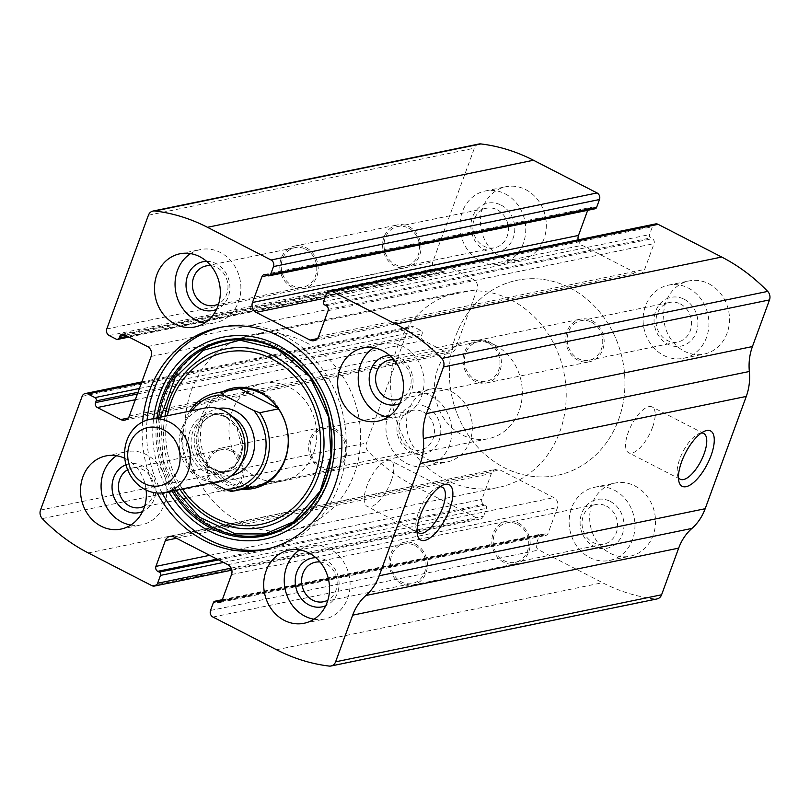 <?xml version="1.0" encoding="UTF-8"?>
<svg xmlns="http://www.w3.org/2000/svg" width="810" height="810" viewBox="0 0 810 810"><rect width="100%" height="100%" fill="white"/><g stroke="black" fill="none" stroke-linecap="round" stroke-linejoin="round"><path stroke-width="0.61" stroke-dasharray="4.05 3.04" d="M141.446 382.917L413.829 326.896A4.981 4.364 -101.6 0 0 411.176 326.511A4.981 4.364 -101.6 0 0 408.108 329.295L366.495 443.04A7.472 6.541 -101.6 0 0 368.287 451.534A186.715 163.62 -101.6 0 0 414.274 485.909L477.88 518.603A4.981 4.364 -101.6 0 0 480.522 518.987A4.981 4.364 -101.6 0 0 483.59 516.213L486.466 508.346A2.491 2.177 -101.6 0 0 485.261 505.055L483.732 504.265A3.736 3.27 -101.6 0 1 481.909 499.335L491.366 473.506A7.472 6.541 -101.6 0 1 495.963 469.324A7.472 6.541 -101.6 0 1 499.932 469.901L553.868 497.634A7.472 6.541 -101.6 0 1 557.503 507.516L548.056 533.344A3.736 3.27 -101.6 0 1 543.773 535.137L542.244 534.357A2.491 2.177 -101.6 0 0 539.389 535.552L536.514 543.419A4.981 4.364 -101.6 0 0 538.933 550L602.539 582.704A186.715 163.62 -101.6 0 0 655.128 599.025A7.472 6.541 -101.6 0 0 657.001 598.944M478.993 143.998A7.472 6.541 -101.6 0 0 474.397 148.179L432.773 261.913A4.981 4.364 -101.6 0 0 435.193 268.505L442.321 272.16A2.491 2.177 -101.6 0 0 445.176 270.965L445.794 269.284A3.736 3.27 -101.6 0 1 450.076 267.482L473.485 279.511A7.472 6.541 -101.6 0 1 477.12 289.393L455.341 348.908A7.472 6.541 -101.6 0 1 450.745 353.089A7.472 6.541 -101.6 0 1 446.776 352.512L423.367 340.473A3.736 3.27 -101.6 0 1 421.544 335.532L422.162 333.852A2.491 2.177 -101.6 0 0 420.947 330.561L413.829 326.896M142.59 421.939A113.268 99.266 -101.6 0 0 157.211 493.007M124.811 458.339A37.341 32.724 78.4 0 1 125.763 458.814A37.341 32.724 78.4 0 1 146.134 490.07M525.72 189.631A37.341 32.724 78.4 0 1 546.223 228.096A37.341 32.724 78.4 0 1 520.921 259.889A37.341 32.724 78.4 0 1 481.342 229.908A37.341 32.724 78.4 0 1 505.875 186.735A37.341 32.724 78.4 0 1 525.72 189.631M708.892 283.804A37.341 32.724 78.4 0 1 729.395 322.269A37.341 32.724 78.4 0 1 704.092 354.071A37.341 32.724 78.4 0 1 664.514 324.091A37.341 32.724 78.4 0 1 689.047 280.918A37.341 32.724 78.4 0 1 708.892 283.804M451.757 391.757A37.341 32.724 78.4 0 1 472.25 430.221A37.341 32.724 78.4 0 1 446.948 462.024A37.341 32.724 78.4 0 1 407.369 432.044A37.341 32.724 78.4 0 1 431.902 388.871A37.341 32.724 78.4 0 1 451.757 391.757M634.918 485.939A37.341 32.724 78.4 0 1 655.422 524.404A37.341 32.724 78.4 0 1 630.119 556.207A37.341 32.724 78.4 0 1 590.541 526.227A37.341 32.724 78.4 0 1 615.073 483.054A37.341 32.724 78.4 0 1 634.918 485.939M267.756 275.643L593.75 208.595A2.491 2.177 -101.6 0 0 595.067 208.788M593.75 208.595L592.221 207.805A3.736 3.27 -101.6 0 0 587.938 209.608L587.675 210.306M578.168 239.851A7.472 6.541 -101.6 0 0 582.127 245.308L636.053 273.041A7.472 6.541 -101.6 0 0 640.032 273.618A7.472 6.541 -101.6 0 0 644.628 269.447L654.075 243.618A3.736 3.27 -101.6 0 0 652.263 238.677L650.734 237.897A2.491 2.177 -101.6 0 1 649.519 234.596L652.394 226.739A4.981 4.364 -101.6 0 1 655.462 223.955M417.059 531.33A25.728 10.125 -62.8 0 1 416.087 528.808A25.728 10.125 -62.8 0 1 421.565 505.481A25.728 10.125 -62.8 0 1 437.349 487.448A25.728 10.125 -62.8 0 1 439.962 486.78M391.149 481.099A25.728 10.125 -62.8 0 1 367.244 506.483A25.728 10.125 -62.8 0 1 369.998 478.973A25.728 10.125 -62.8 0 1 390.774 460.718A25.728 10.125 -62.8 0 1 391.149 481.099M678.436 477.566A25.728 10.125 -62.8 0 1 677.464 475.045A25.728 10.125 -62.8 0 1 682.941 451.717A25.728 10.125 -62.8 0 1 698.726 433.684A25.728 10.125 -62.8 0 1 701.349 433.016M652.526 427.336A25.728 10.125 -62.8 0 1 628.621 452.719A25.728 10.125 -62.8 0 1 631.385 425.209A25.728 10.125 -62.8 0 1 652.151 406.954A25.728 10.125 -62.8 0 1 652.526 427.336M299.761 549.919A37.341 32.724 78.4 0 1 309.643 545.879A37.341 32.724 78.4 0 1 329.488 548.765A37.341 32.724 78.4 0 1 349.991 587.23A37.341 32.724 78.4 0 1 324.688 619.032A37.341 32.724 78.4 0 1 314.007 619.215M315.819 557.675A24.897 21.819 78.4 0 1 325.377 559.994A24.897 21.819 78.4 0 1 339.106 583.544A24.897 21.819 78.4 0 1 325.711 605.748M320.041 561.998A20.179 17.678 78.4 0 1 326.055 563.79A20.179 17.678 78.4 0 1 337.152 581.904A20.179 17.678 78.4 0 1 327.878 600.119M414.862 545.525A20.179 17.678 78.4 0 1 425.938 566.312A20.179 17.678 78.4 0 1 412.27 583.494A20.179 17.678 78.4 0 1 390.886 567.294A20.179 17.678 78.4 0 1 404.139 543.966A20.179 17.678 78.4 0 1 414.862 545.525M415.398 544.077A21.779 19.086 78.4 0 1 427.356 566.514A21.779 19.086 78.4 0 1 412.594 585.063A21.779 19.086 78.4 0 1 389.509 567.577A21.779 19.086 78.4 0 1 403.815 542.396A21.779 19.086 78.4 0 1 415.398 544.077M518.187 522.936A21.779 19.086 78.4 0 1 530.145 545.373A21.779 19.086 78.4 0 1 515.383 563.922A21.779 19.086 78.4 0 1 492.298 546.436A21.779 19.086 78.4 0 1 506.604 521.245A21.779 19.086 78.4 0 1 518.187 522.936M517.661 524.384A20.179 17.678 78.4 0 1 528.728 545.171A20.179 17.678 78.4 0 1 515.059 562.353A20.179 17.678 78.4 0 1 493.675 546.153A20.179 17.678 78.4 0 1 506.928 522.825A20.179 17.678 78.4 0 1 517.661 524.384M606.467 506.118A20.179 17.678 78.4 0 1 617.544 526.895A20.179 17.678 78.4 0 1 603.875 544.077A20.179 17.678 78.4 0 1 582.491 527.877A20.179 17.678 78.4 0 1 595.745 504.549A20.179 17.678 78.4 0 1 606.467 506.118M610.254 501.4A24.897 21.819 78.4 0 1 615.549 544.148A24.897 21.819 78.4 0 1 580.304 526.024A24.897 21.819 78.4 0 1 610.254 501.4M614.365 490.171A37.341 32.724 78.4 0 1 634.868 528.636A37.341 32.724 78.4 0 1 609.555 560.439A37.341 32.724 78.4 0 1 569.987 530.449A37.341 32.724 78.4 0 1 594.51 487.286A37.341 32.724 78.4 0 1 614.365 490.171M116.589 455.746A37.341 32.724 78.4 0 1 126.471 451.696A37.341 32.724 78.4 0 1 146.316 454.582A37.341 32.724 78.4 0 1 166.819 493.047A37.341 32.724 78.4 0 1 141.517 524.85A37.341 32.724 78.4 0 1 130.835 525.032M125.985 464.768A24.897 21.819 78.4 0 1 142.216 465.811A24.897 21.819 78.4 0 1 155.945 489.372A24.897 21.819 78.4 0 1 142.54 511.566M127.626 469.749A20.179 17.678 78.4 0 1 132.151 468.048A20.179 17.678 78.4 0 1 142.884 469.618A20.179 17.678 78.4 0 1 153.981 487.721A20.179 17.678 78.4 0 1 144.706 505.936M231.701 451.342A20.179 17.678 78.4 0 1 242.777 472.129A20.179 17.678 78.4 0 1 229.098 489.311A20.179 17.678 78.4 0 1 207.714 473.111A20.179 17.678 78.4 0 1 220.968 449.783A20.179 17.678 78.4 0 1 231.701 451.342M232.227 449.894A21.779 19.086 78.4 0 1 244.185 472.331A21.779 19.086 78.4 0 1 229.422 490.88A21.779 19.086 78.4 0 1 206.337 473.394A21.779 19.086 78.4 0 1 220.644 448.214A21.779 19.086 78.4 0 1 232.227 449.894M335.016 428.753A21.779 19.086 78.4 0 1 346.974 451.19A21.779 19.086 78.4 0 1 332.211 469.739A21.779 19.086 78.4 0 1 309.126 452.253A21.779 19.086 78.4 0 1 323.433 427.072A21.779 19.086 78.4 0 1 335.016 428.753M334.49 430.201A20.179 17.678 78.4 0 1 345.566 450.988A20.179 17.678 78.4 0 1 331.887 468.17A20.179 17.678 78.4 0 1 310.503 451.97A20.179 17.678 78.4 0 1 323.757 428.642A20.179 17.678 78.4 0 1 334.49 430.201M423.306 411.936A20.179 17.678 78.4 0 1 434.383 432.712A20.179 17.678 78.4 0 1 420.704 449.904A20.179 17.678 78.4 0 1 399.32 433.694A20.179 17.678 78.4 0 1 412.574 410.376A20.179 17.678 78.4 0 1 423.306 411.936M427.083 407.217A24.897 21.819 78.4 0 1 432.378 449.975A24.897 21.819 78.4 0 1 397.133 431.841A24.897 21.819 78.4 0 1 427.083 407.217M431.193 395.989A37.341 32.724 78.4 0 1 451.696 434.454A37.341 32.724 78.4 0 1 426.394 466.256A37.341 32.724 78.4 0 1 386.815 436.276A37.341 32.724 78.4 0 1 411.338 393.103A37.341 32.724 78.4 0 1 431.193 395.989M373.724 347.794A37.341 32.724 78.4 0 1 383.606 343.744A37.341 32.724 78.4 0 1 403.461 346.629A37.341 32.724 78.4 0 1 423.964 385.094A37.341 32.724 78.4 0 1 398.662 416.897A37.341 32.724 78.4 0 1 387.98 417.079M389.792 355.55A24.897 21.819 78.4 0 1 399.35 357.858A24.897 21.819 78.4 0 1 413.08 381.419A24.897 21.819 78.4 0 1 399.684 403.613M394.014 359.863A20.179 17.678 78.4 0 1 400.018 361.665A20.179 17.678 78.4 0 1 411.115 379.768A20.179 17.678 78.4 0 1 401.851 397.983M488.835 343.389A20.179 17.678 78.4 0 1 499.912 364.176A20.179 17.678 78.4 0 1 486.243 381.358A20.179 17.678 78.4 0 1 464.859 365.158A20.179 17.678 78.4 0 1 478.113 341.83A20.179 17.678 78.4 0 1 488.835 343.389M489.372 341.942A21.779 19.086 78.4 0 1 501.329 364.378A21.779 19.086 78.4 0 1 486.567 382.927A21.779 19.086 78.4 0 1 463.482 365.442A21.779 19.086 78.4 0 1 477.789 340.261A21.779 19.086 78.4 0 1 489.372 341.942M592.161 320.8A21.779 19.086 78.4 0 1 604.118 343.238A21.779 19.086 78.4 0 1 589.356 361.786A21.779 19.086 78.4 0 1 566.271 344.301A21.779 19.086 78.4 0 1 580.578 319.12A21.779 19.086 78.4 0 1 592.161 320.8M591.624 322.248A20.179 17.678 78.4 0 1 602.701 343.035A20.179 17.678 78.4 0 1 589.032 360.217A20.179 17.678 78.4 0 1 567.648 344.017A20.179 17.678 78.4 0 1 580.902 320.689A20.179 17.678 78.4 0 1 591.624 322.248M680.44 303.983A20.179 17.678 78.4 0 1 691.517 324.759A20.179 17.678 78.4 0 1 677.848 341.952A20.179 17.678 78.4 0 1 656.464 325.742A20.179 17.678 78.4 0 1 669.718 302.424A20.179 17.678 78.4 0 1 680.44 303.983M684.227 299.265A24.897 21.819 78.4 0 1 689.523 342.022A24.897 21.819 78.4 0 1 654.267 323.889A24.897 21.819 78.4 0 1 684.227 299.265M688.338 288.036A37.341 32.724 78.4 0 1 708.831 326.501A37.341 32.724 78.4 0 1 683.529 358.303A37.341 32.724 78.4 0 1 643.95 328.323A37.341 32.724 78.4 0 1 668.483 285.15A37.341 32.724 78.4 0 1 688.338 288.036M190.563 253.611A37.341 32.724 78.4 0 1 200.445 249.561A37.341 32.724 78.4 0 1 220.29 252.447A37.341 32.724 78.4 0 1 240.793 290.911A37.341 32.724 78.4 0 1 215.49 322.714A37.341 32.724 78.4 0 1 204.808 322.896M206.621 261.367A24.897 21.819 78.4 0 1 216.179 263.685A24.897 21.819 78.4 0 1 229.908 287.236A24.897 21.819 78.4 0 1 216.513 309.43M210.843 265.68A20.179 17.678 78.4 0 1 216.847 267.482A20.179 17.678 78.4 0 1 227.954 285.586A20.179 17.678 78.4 0 1 218.68 303.801M305.664 249.207A20.179 17.678 78.4 0 1 316.74 269.993A20.179 17.678 78.4 0 1 303.072 287.175A20.179 17.678 78.4 0 1 281.688 270.975A20.179 17.678 78.4 0 1 294.941 247.647A20.179 17.678 78.4 0 1 305.664 249.207M306.2 247.759A21.779 19.086 78.4 0 1 318.158 270.196A21.779 19.086 78.4 0 1 303.396 288.755A21.779 19.086 78.4 0 1 280.311 271.259A21.779 19.086 78.4 0 1 294.617 246.078A21.779 19.086 78.4 0 1 306.2 247.759M408.989 226.618A21.779 19.086 78.4 0 1 420.947 249.055A21.779 19.086 78.4 0 1 406.185 267.604A21.779 19.086 78.4 0 1 383.1 250.118A21.779 19.086 78.4 0 1 397.406 224.937A21.779 19.086 78.4 0 1 408.989 226.618M408.453 228.066A20.179 17.678 78.4 0 1 419.529 248.852A20.179 17.678 78.4 0 1 405.861 266.034A20.179 17.678 78.4 0 1 384.477 249.834A20.179 17.678 78.4 0 1 397.73 226.506A20.179 17.678 78.4 0 1 408.453 228.066M497.269 209.8A20.179 17.678 78.4 0 1 508.346 230.587A20.179 17.678 78.4 0 1 494.677 247.769A20.179 17.678 78.4 0 1 473.293 231.569A20.179 17.678 78.4 0 1 486.547 208.241A20.179 17.678 78.4 0 1 497.269 209.8M501.056 205.082A24.897 21.819 78.4 0 1 506.351 247.84A24.897 21.819 78.4 0 1 471.106 229.716A24.897 21.819 78.4 0 1 501.056 205.082M505.167 193.853A37.341 32.724 78.4 0 1 525.66 232.318A37.341 32.724 78.4 0 1 500.357 264.121A37.341 32.724 78.4 0 1 460.789 234.141A37.341 32.724 78.4 0 1 485.311 190.968A37.341 32.724 78.4 0 1 505.167 193.853M221.393 327.149A113.268 99.266 78.4 0 1 223.59 326.673A113.268 99.266 78.4 0 1 283.804 335.431A113.268 99.266 78.4 0 1 345.981 452.101A113.268 99.266 78.4 0 1 269.234 548.572A113.268 99.266 78.4 0 1 267.027 548.998M162.061 492.936A113.268 99.266 78.4 0 1 147.086 420.086M279.875 347.774A99.448 87.146 78.4 0 1 301.036 518.542A99.448 87.146 78.4 0 1 160.228 446.148A99.448 87.146 78.4 0 1 279.875 347.774M242.868 489.179A51.233 44.894 78.4 0 1 199.209 447.333A51.233 44.894 78.4 0 1 222.811 391.645M282.872 480.948L254.391 486.81A49.795 43.629 78.4 0 1 201.619 446.837A49.795 43.629 78.4 0 1 234.323 389.276L262.815 383.413A49.795 43.629 78.4 0 1 289.281 387.261A49.795 43.629 78.4 0 1 316.609 438.554A49.795 43.629 78.4 0 1 282.872 480.948A49.795 43.629 78.4 0 1 230.101 440.974A49.795 43.629 78.4 0 1 262.815 383.413M570.038 287.975A99.579 87.267 78.4 0 1 624.692 390.552A99.579 87.267 78.4 0 1 557.219 475.359A99.579 87.267 78.4 0 1 451.686 395.401A99.579 87.267 78.4 0 1 517.094 280.28A99.579 87.267 78.4 0 1 570.038 287.975A99.579 87.267 78.4 0 1 624.692 390.552A99.579 87.267 78.4 0 1 557.219 475.359A99.579 87.267 78.4 0 1 451.686 395.401A99.579 87.267 78.4 0 1 517.094 280.28A99.579 87.267 78.4 0 1 570.038 287.975M305.714 342.346A99.579 87.267 78.4 0 1 360.379 444.923A99.579 87.267 78.4 0 1 292.906 529.72A99.579 87.267 78.4 0 1 187.373 449.763A99.579 87.267 78.4 0 1 252.781 334.641A99.579 87.267 78.4 0 1 305.714 342.346M212.473 482.73L194.937 473.708A47.304 41.452 78.4 0 1 191.94 410.7M194.937 473.708L191.474 471.076A49.795 43.629 78.4 0 1 189.763 411.146M494.859 344.979A49.795 43.629 78.4 0 1 522.187 396.262A49.795 43.629 78.4 0 1 488.45 438.666A49.795 43.629 78.4 0 1 435.689 398.692A49.795 43.629 78.4 0 1 468.393 341.132A49.795 43.629 78.4 0 1 494.859 344.979M278.448 408.868L279.035 408.746C275.37 401.659 270.044 396.292 263.078 392.658C256.051 389.104 248.235 387.707 239.618 388.486L239.031 388.608M230.88 491.346L250.27 487.357L210.853 467.097C223.519 480.816 236.652 487.569 250.27 487.357M191.474 471.076L210.853 467.097M511.292 300.065A99.579 87.267 78.4 0 1 565.957 402.631A99.579 87.267 78.4 0 1 498.484 487.438A99.579 87.267 78.4 0 1 392.951 407.481A99.579 87.267 78.4 0 1 458.359 292.359A99.579 87.267 78.4 0 1 511.292 300.065M279.035 408.746L277.982 408.21M219.571 481.261A37.341 32.724 78.4 0 1 180.002 451.281A37.341 32.724 78.4 0 1 204.525 408.108M40.5 510.087L366.495 443.04M82.124 396.343L408.108 329.295M276.544 649.752L602.539 582.704M212.949 617.048L538.933 550M148.402 215.227L474.397 148.179M106.778 328.971L432.773 261.913M42.302 518.592L368.287 451.534M88.29 552.957L414.274 485.909M151.885 585.66L477.88 518.603M329.143 666.073L655.128 599.025M326.41 293.787L652.394 226.739M323.534 301.654L649.519 234.596M324.739 304.945L650.734 237.897M326.268 305.734L652.263 238.677M328.091 310.665L654.075 243.618M318.634 336.494L644.628 269.447M317.459 338.58L636.053 273.041M324.78 298.242L582.127 245.308M267.502 275.511L587.938 209.608M266.227 274.863L592.221 207.805M109.208 335.553L435.193 268.505M116.326 339.218L442.321 272.16M127.524 336.302L445.176 270.965M125.368 335.188L445.794 269.284M124.092 334.53L450.076 267.482M147.491 346.569L473.485 279.511M151.136 356.44L477.12 289.393M129.357 415.965L455.341 348.908M128.172 418.041L446.776 352.512M135.29 399.725L423.367 340.473M137.396 393.984L421.544 335.532M138.014 392.293L422.162 333.852M139.411 388.466L420.947 330.561M210.519 610.467L536.514 543.419M213.394 602.61L539.389 535.552M222.132 600.2L542.244 534.357M221.474 601.435L543.773 535.137M222.061 600.392L548.056 533.344M231.518 574.563L557.503 507.516M227.873 564.692L553.868 497.634M173.947 536.959L499.932 469.901M176.489 538.265L491.366 473.506M209.668 555.326L481.909 499.335M217.05 559.123L483.732 504.265M218.578 559.902L485.261 505.055M223.499 562.434L486.466 508.346M231.154 568.134L483.59 516.213M168.672 491.731A103.113 90.355 78.4 0 1 153.627 418.578M172.044 491.042A99.832 87.48 78.4 0 1 156.998 417.889M173.715 490.698A98.79 86.569 78.4 0 1 158.669 417.545M179.972 489.412A91.064 79.795 78.4 0 1 164.916 416.259M182.442 488.906A87.855 76.99 78.4 0 1 167.397 415.753M231.771 475.571A34.233 30 78.4 0 1 195.007 448.193A34.233 30 78.4 0 1 217.971 408.524M225.322 416.34A30.709 26.912 78.4 0 1 231.852 469.071A30.709 26.912 78.4 0 1 188.365 446.715A30.709 26.912 78.4 0 1 225.322 416.34M226.496 417.312A29.251 25.636 78.4 0 1 242.554 447.444A29.251 25.636 78.4 0 1 222.74 472.351A29.251 25.636 78.4 0 1 191.737 448.861A29.251 25.636 78.4 0 1 210.954 415.054A29.251 25.636 78.4 0 1 226.496 417.312M241.674 462.642A29.251 25.636 78.4 0 1 227.924 471.288A29.251 25.636 78.4 0 1 196.931 447.798A29.251 25.636 78.4 0 1 216.138 413.981A29.251 25.636 78.4 0 1 231.69 416.249A29.251 25.636 78.4 0 1 232.186 416.502M314.037 340.676L640.032 273.618M264.242 274.57L590.237 207.522M129.023 337.071L443.647 272.352M122.107 334.246L448.092 267.189M124.75 420.137L450.745 353.089M141.811 381.915L411.176 326.511M222.325 599.694L540.918 534.165M219.763 602.478L545.758 535.43M169.968 536.382L495.963 469.324M231.832 570.149L480.522 518.987M416.087 528.808L417.454 534.985M437.349 487.448L443.171 484.967M442.341 487.235L390.774 460.718M418.81 532.99L367.244 506.483M677.464 475.045L678.831 481.221M698.726 433.684L704.548 431.203M703.718 433.471L652.151 406.954M680.187 479.226L628.621 452.719M304.125 623.265L324.688 619.032M289.079 550.111L309.643 545.879M323.453 601.759L412.27 583.494M315.323 562.231L404.139 543.966M412.594 585.063L515.383 563.922M403.815 542.396L506.604 521.245M515.059 562.353L603.875 544.077M506.928 522.825L595.745 504.549M609.555 560.439L630.119 556.207M594.51 487.286L615.073 483.054M120.953 529.082L141.517 524.85M105.907 455.929L126.471 451.696M140.282 507.576L229.098 489.311M132.151 468.048L220.968 449.783M229.422 490.88L332.211 469.739M220.644 448.214L323.433 427.072M331.887 468.17L420.704 449.904M323.757 428.642L412.574 410.376M426.394 466.256L446.948 462.024M411.338 393.103L431.902 388.871M378.098 421.129L398.662 416.897M363.052 347.976L383.606 343.744M397.426 399.624L486.243 381.358M389.296 360.096L478.113 341.83M486.567 382.927L589.356 361.786M477.789 340.261L580.578 319.12M589.032 360.217L677.848 341.952M580.902 320.689L669.718 302.424M683.529 358.303L704.092 354.071M668.483 285.15L689.047 280.918M194.927 326.946L215.49 322.714M179.881 253.793L200.445 249.561M214.255 305.451L303.072 287.175M206.125 265.923L294.941 247.647M303.396 288.755L406.185 267.604M294.617 246.078L397.406 224.937M405.861 266.034L494.677 247.769M397.73 226.506L486.547 208.241M500.357 264.121L520.921 259.889M485.311 190.968L505.875 186.735M264.829 549.474L269.234 548.572M219.186 327.574L223.59 326.673M160.724 417.12L162.871 459.108L175.77 490.273M292.906 529.72L498.484 487.438M252.781 334.641L458.359 292.359M254.391 486.81L488.45 438.666M234.323 389.276L468.393 341.132M222.74 472.351L234.566 465.598L238.383 460.293L241.937 448.203L236.915 427.589L225.869 417.251C220.917 414.771 215.946 414.042 210.954 415.054L216.138 413.981C206.469 417.039 200.495 422.881 198.197 431.517C195.807 439.881 196.577 448.092 200.495 456.172C209.314 468.95 218.457 473.992 227.924 471.288L222.74 472.351"/><path stroke-width="1.21" d="M119.191 338.013L119.799 336.332A3.736 3.27 -101.6 0 1 124.092 334.53L147.491 346.569A7.472 6.541 -101.6 0 1 151.136 356.44L129.357 415.965A7.472 6.541 -101.6 0 1 124.75 420.137A7.472 6.541 -101.6 0 1 120.781 419.56L97.382 407.531A3.736 3.27 -101.6 0 1 95.56 402.59L96.177 400.899A2.491 2.177 -101.6 0 0 94.962 397.609L87.834 393.943A4.981 4.364 -101.6 0 0 85.192 393.559A4.981 4.364 -101.6 0 0 82.124 396.343L40.5 510.087A7.472 6.541 -101.6 0 0 42.302 518.592A186.715 163.62 -101.6 0 0 88.29 552.957L151.885 585.66A4.981 4.364 -101.6 0 0 154.538 586.045A4.981 4.364 -101.6 0 0 157.606 583.261L160.481 575.404A2.491 2.177 -101.6 0 0 159.266 572.103L157.737 571.323A3.736 3.27 -101.6 0 1 155.925 566.382L165.372 540.553A7.472 6.541 -101.6 0 1 169.968 536.382A7.472 6.541 -101.6 0 1 173.947 536.959L227.873 564.692A7.472 6.541 -101.6 0 1 231.518 574.563L222.061 600.392A3.736 3.27 -101.6 0 1 217.779 602.194L216.25 601.405A2.491 2.177 -101.6 0 0 213.394 602.61L210.519 610.467A4.981 4.364 -101.6 0 0 212.949 617.048L276.544 649.752A186.715 163.62 -101.6 0 0 329.143 666.073A7.472 6.541 -101.6 0 0 331.007 666.002A7.472 6.541 -101.6 0 0 335.603 661.821L352.674 615.175A52.275 45.816 -101.6 0 1 365.928 595.482A52.275 45.816 -101.6 0 0 379.191 575.778L420.279 463.482A52.275 45.816 -101.6 0 0 423.367 438.544A52.275 45.816 -101.6 0 1 426.445 413.606L443.505 366.96A7.472 6.541 -101.6 0 0 441.713 358.466A186.715 163.62 -101.6 0 0 395.725 324.091L332.12 291.397A4.981 4.364 -101.6 0 0 329.478 291.013A4.981 4.364 -101.6 0 0 326.41 293.787L323.534 301.654A2.491 2.177 -101.6 0 0 324.739 304.945L326.268 305.734A3.736 3.27 -101.6 0 1 328.091 310.665L318.634 336.494A7.472 6.541 -101.6 0 1 314.037 340.676A7.472 6.541 -101.6 0 1 310.068 340.099L256.132 312.366A7.472 6.541 -101.6 0 1 252.497 302.484L261.944 276.656A3.736 3.27 -101.6 0 1 266.227 274.863L267.756 275.643A2.491 2.177 -101.6 0 0 270.611 274.448L273.486 266.581L599.481 199.533A4.981 4.364 -101.6 0 0 597.051 192.952L533.456 160.248A186.715 163.62 -101.6 0 0 480.856 143.927A7.472 6.541 -101.6 0 0 478.993 143.998L152.999 211.056A7.472 6.541 -101.6 0 0 148.402 215.227L106.778 328.971A4.981 4.364 -101.6 0 0 109.208 335.553L116.326 339.218A2.491 2.177 -101.6 0 0 119.191 338.013L127.524 336.302M273.486 266.581A4.981 4.364 -101.6 0 0 271.067 260L207.461 227.296A186.715 163.62 -101.6 0 0 154.872 210.975A7.472 6.541 -101.6 0 0 152.999 211.056M426.445 413.606L752.429 346.558L769.5 299.913A7.472 6.541 -101.6 0 0 767.698 291.408A186.715 163.62 -101.6 0 0 721.71 257.043L658.115 224.34A4.981 4.364 -101.6 0 0 655.462 223.955L329.478 291.013M331.007 666.002L657.001 598.944A7.472 6.541 -101.6 0 0 661.598 594.773L678.669 548.127A52.275 45.816 -101.6 0 1 691.922 528.424A52.275 45.816 -101.6 0 0 705.176 508.72L746.273 396.424A52.275 45.816 -101.6 0 0 749.351 371.486A52.275 45.816 -101.6 0 1 752.429 346.558M711.038 455.595A31.114 12.251 -62.8 0 1 692.803 483.145A31.114 12.251 -62.8 0 1 678.831 481.221A31.114 12.251 -62.8 0 1 685.462 453.013A31.114 12.251 -62.8 0 1 704.548 431.203A31.114 12.251 -62.8 0 1 711.038 455.595M449.661 509.358A31.114 12.251 -62.8 0 1 431.416 536.909A31.114 12.251 -62.8 0 1 417.454 534.985A31.114 12.251 -62.8 0 1 424.086 506.776A31.114 12.251 -62.8 0 1 443.171 484.967A31.114 12.251 -62.8 0 1 449.661 509.358M157.211 493.007A113.268 99.266 -101.6 0 0 204.606 540.715A113.268 99.266 -101.6 0 0 264.829 549.474A113.268 99.266 -101.6 0 0 341.577 453.013A113.268 99.266 -101.6 0 0 279.399 336.332A113.268 99.266 -101.6 0 0 219.186 327.574A113.268 99.266 -101.6 0 0 142.59 421.939M199.736 256.679A37.341 32.724 78.4 0 1 220.229 295.144A37.341 32.724 78.4 0 1 194.927 326.946A37.341 32.724 78.4 0 1 155.348 296.966A37.341 32.724 78.4 0 1 179.881 253.793A37.341 32.724 78.4 0 1 199.736 256.679M382.907 350.862A37.341 32.724 78.4 0 1 403.4 389.326A37.341 32.724 78.4 0 1 378.098 421.129A37.341 32.724 78.4 0 1 338.519 391.139A37.341 32.724 78.4 0 1 363.052 347.976A37.341 32.724 78.4 0 1 382.907 350.862M146.134 490.07A37.341 32.724 78.4 0 1 120.953 529.082A37.341 32.724 78.4 0 1 81.385 499.092A37.341 32.724 78.4 0 1 105.907 455.929A37.341 32.724 78.4 0 1 124.811 458.339M308.934 552.997A37.341 32.724 78.4 0 1 329.437 591.462A37.341 32.724 78.4 0 1 304.125 623.265A37.341 32.724 78.4 0 1 264.556 593.274A37.341 32.724 78.4 0 1 289.079 550.111A37.341 32.724 78.4 0 1 308.934 552.997M599.481 199.533L596.606 207.39A2.491 2.177 -101.6 0 1 595.067 208.788L269.082 275.835M587.675 210.306L578.482 235.437A7.472 6.541 -101.6 0 0 578.168 239.851M439.962 486.78A25.728 10.125 -62.8 0 1 442.341 487.235A25.728 10.125 -62.8 0 1 442.716 507.617A25.728 10.125 -62.8 0 1 418.81 532.99A25.728 10.125 -62.8 0 1 417.059 531.33M701.349 433.016A25.728 10.125 -62.8 0 1 703.718 433.471A25.728 10.125 -62.8 0 1 704.092 453.853A25.728 10.125 -62.8 0 1 680.187 479.226A25.728 10.125 -62.8 0 1 678.436 477.566M314.007 619.215A37.341 32.724 78.4 0 1 285.11 589.052A37.341 32.724 78.4 0 1 299.761 549.919M325.711 605.748A24.897 21.819 78.4 0 1 295.792 586.855A24.897 21.819 78.4 0 1 315.819 557.675M327.878 600.119A20.179 17.678 78.4 0 1 323.453 601.759A20.179 17.678 78.4 0 1 302.069 585.559A20.179 17.678 78.4 0 1 315.323 562.231A20.179 17.678 78.4 0 1 320.041 561.998M130.835 525.032A37.341 32.724 78.4 0 1 101.939 494.869A37.341 32.724 78.4 0 1 116.589 455.746M142.54 511.566A24.897 21.819 78.4 0 1 113.663 496.408A24.897 21.819 78.4 0 1 125.985 464.768M144.706 505.936A20.179 17.678 78.4 0 1 140.282 507.576A20.179 17.678 78.4 0 1 119.617 494.039A20.179 17.678 78.4 0 1 127.626 469.749M387.98 417.079A37.341 32.724 78.4 0 1 359.083 386.917A37.341 32.724 78.4 0 1 373.724 347.794M399.684 403.613A24.897 21.819 78.4 0 1 369.765 384.72A24.897 21.819 78.4 0 1 389.792 355.55M401.851 397.983A20.179 17.678 78.4 0 1 397.426 399.624A20.179 17.678 78.4 0 1 376.042 383.424A20.179 17.678 78.4 0 1 389.296 360.096A20.179 17.678 78.4 0 1 394.014 359.863M204.808 322.896A37.341 32.724 78.4 0 1 175.912 292.734A37.341 32.724 78.4 0 1 190.563 253.611M216.513 309.43A24.897 21.819 78.4 0 1 186.594 290.537A24.897 21.819 78.4 0 1 206.621 261.367M218.68 303.801A20.179 17.678 78.4 0 1 214.255 305.451A20.179 17.678 78.4 0 1 192.871 289.241A20.179 17.678 78.4 0 1 206.125 265.923A20.179 17.678 78.4 0 1 210.843 265.68M267.027 548.998A113.268 99.266 78.4 0 1 162.061 492.936M147.086 420.086A113.268 99.266 78.4 0 1 221.393 327.149M222.811 391.645A51.233 44.894 78.4 0 1 260.091 392.07A51.233 44.894 78.4 0 1 287.489 450.775A51.233 44.894 78.4 0 1 242.868 489.179M189.763 411.146A49.795 43.629 78.4 0 1 215.531 393.144L234.323 389.276A49.795 43.629 78.4 0 1 260.79 393.123A49.795 43.629 78.4 0 1 288.127 444.406A49.795 43.629 78.4 0 1 254.391 486.81L235.589 490.678A49.795 43.629 78.4 0 1 230.88 491.346L225.058 489.2L212.473 482.73M191.94 410.7A47.304 41.452 78.4 0 1 223.712 395.108L253.824 410.589A47.304 41.452 78.4 0 1 263.058 462.034A47.304 41.452 78.4 0 1 225.058 489.2M215.531 393.144A49.795 43.629 78.4 0 1 220.239 392.475L223.712 395.108M253.824 410.589L259.645 412.735A49.795 43.629 78.4 0 1 235.589 490.678M259.645 412.735L278.448 408.868M220.239 392.475L239.031 388.608M277.982 408.21L239.76 388.557M163.711 429.847A29.707 26.031 78.4 0 1 170.029 480.867A29.707 26.031 78.4 0 1 127.96 459.229A29.707 26.031 78.4 0 1 163.711 429.847M169.837 422.223A37.341 32.724 78.4 0 1 190.33 460.688A37.341 32.724 78.4 0 1 165.027 492.48A37.341 32.724 78.4 0 1 125.449 462.5A37.341 32.724 78.4 0 1 149.982 419.327A37.341 32.724 78.4 0 1 169.837 422.223M149.982 419.327L204.525 408.108A37.341 32.724 78.4 0 1 224.38 410.994A37.341 32.724 78.4 0 1 244.883 449.459A37.341 32.724 78.4 0 1 219.571 481.261L165.027 492.48M207.461 227.296L533.456 160.248M271.067 260L597.051 192.952M395.725 324.091L721.71 257.043M441.713 358.466L767.698 291.408M332.12 291.397L658.115 224.34M154.872 210.975L480.856 143.927M335.603 661.821L661.598 594.773M352.674 615.175L678.669 548.127M365.928 595.482L691.922 528.424M379.191 575.778L705.176 508.72M420.279 463.482L746.273 396.424M423.367 438.544L749.351 371.486M443.505 366.96L769.5 299.913M310.068 340.099L317.459 338.58M256.132 312.366L324.78 298.242M252.497 302.484L578.482 235.437M261.944 276.656L267.502 275.511M270.611 274.448L596.606 207.39M119.799 336.332L125.368 335.188M120.781 419.56L128.172 418.041M97.382 407.531L135.29 399.725M95.56 402.59L137.396 393.984M96.177 400.899L138.014 392.293M94.962 397.609L139.411 388.466M87.834 393.943L141.446 382.917M216.25 601.405L222.132 600.2M217.779 602.194L221.474 601.435M165.372 540.553L176.489 538.265M155.925 566.382L209.668 555.326M157.737 571.323L217.05 559.123M159.266 572.103L218.578 559.902M160.481 575.404L223.499 562.434M157.606 583.261L231.154 568.134M153.627 418.578A103.113 90.355 78.4 0 1 277.688 345.171A103.113 90.355 78.4 0 1 314.513 506.544A103.113 90.355 78.4 0 1 168.672 491.731M156.998 417.889A99.832 87.48 78.4 0 1 276.939 348.057A99.832 87.48 78.4 0 1 312.954 503.82A99.832 87.48 78.4 0 1 172.044 491.042M158.669 417.545A98.79 86.569 78.4 0 1 277.303 348.857A98.79 86.569 78.4 0 1 313.055 502.838A98.79 86.569 78.4 0 1 173.715 490.698M164.916 416.259A91.064 79.795 78.4 0 1 273.79 356.025A91.064 79.795 78.4 0 1 307.608 496.763A91.064 79.795 78.4 0 1 179.972 489.412M167.397 415.753A87.855 76.99 78.4 0 1 272.19 359.022A87.855 76.99 78.4 0 1 305.198 494.262A87.855 76.99 78.4 0 1 182.442 488.906M217.971 408.524A34.233 30 78.4 0 1 235.69 411.267A34.233 30 78.4 0 1 254.492 446.249A34.233 30 78.4 0 1 231.771 475.571M232.186 416.502A29.251 25.636 78.4 0 1 241.674 462.642M117.653 339.41L129.023 337.071M85.192 393.559L141.811 381.915M214.933 601.212L222.325 599.694M154.538 586.045L231.832 570.149M175.77 490.273L199.675 517.296L235.335 533.901L265.052 533.952L293.352 521.873L320.193 491.164L331.037 455.625L328.738 417.292L309.896 376.812L277.617 349.211L239.892 340.149L203.371 350.284L175.092 377.683L160.724 417.12"/></g></svg>
